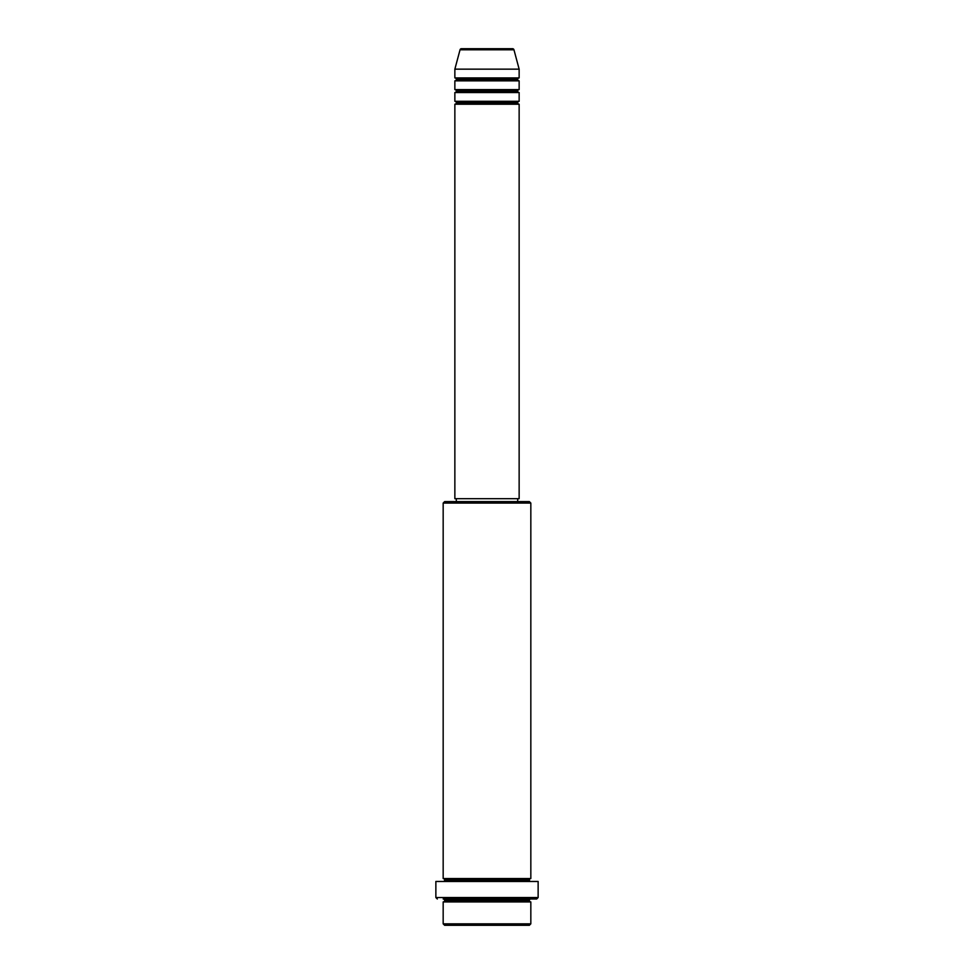 <?xml version="1.0" encoding="UTF-8"?>
<svg xmlns="http://www.w3.org/2000/svg" width="974" height="974" viewBox="0 0 974 974"><rect width="100%" height="100%" fill="white"/><g stroke="black" fill="none" stroke-linecap="round" stroke-linejoin="round"><path stroke-width="1.46" d="M512.543 48.7L461.457 48.7A1.461 1.461 0 0 0 460.045 49.784L513.955 49.784A1.461 1.461 0 0 0 512.543 48.7L461.457 48.7A1.461 1.461 0 0 0 460.045 49.784L454.858 69.154L519.142 69.154L513.955 49.784L460.045 49.784L454.858 69.154L454.858 77.92A1.461 1.461 0 0 1 456.319 79.381A1.461 1.461 0 0 1 454.858 80.842L454.858 89.608A1.461 1.461 0 0 1 456.319 91.069A1.461 1.461 0 0 1 454.858 92.53L454.858 101.296A1.461 1.461 0 0 1 456.319 102.757A1.461 1.461 0 0 1 454.858 104.218L454.858 498.688L519.142 498.688L519.142 104.218A1.461 1.461 0 0 1 517.681 102.757A1.461 1.461 0 0 1 519.142 101.296L519.142 92.53A1.461 1.461 0 0 1 517.681 91.069A1.461 1.461 0 0 1 519.142 89.608L519.142 80.842A1.461 1.461 0 0 1 517.681 79.381A1.461 1.461 0 0 1 519.142 77.92L519.142 69.154L454.858 69.154L454.858 77.92L519.142 77.92A1.461 1.461 0 0 0 517.681 79.381L456.319 79.381A1.461 1.461 0 0 0 454.858 77.92L519.142 77.92L519.142 69.154L513.955 49.784A1.461 1.461 0 0 0 512.543 48.7M443.17 923.839L444.631 925.3L529.369 925.3L530.83 923.839L443.17 923.839L530.83 923.839L530.83 901.924A1.461 1.461 0 0 1 529.369 900.463A1.461 1.461 0 0 1 530.83 899.002L443.194 899.002A1.461 1.461 0 0 1 444.631 900.463A1.461 1.461 0 0 1 443.17 901.924L443.17 923.839L443.17 901.924A1.461 1.461 0 0 0 444.631 900.463A1.461 1.461 0 0 0 443.17 899.002L536.674 899.002L538.135 897.541L435.865 897.541L437.326 899.002L435.865 897.541L538.135 897.541L538.135 881.47L435.865 881.47L435.865 897.541L435.865 881.47L538.135 881.47L538.135 897.541L536.674 899.002L530.806 899.002A1.461 1.461 0 0 0 529.369 900.463L444.631 900.463L529.369 900.463A1.461 1.461 0 0 0 530.83 901.924L443.17 901.924L530.83 901.924L530.83 923.839L529.369 925.3L444.631 925.3L443.17 923.839M530.83 503.071L529.369 501.61L444.631 501.61L443.17 503.071L530.83 503.071L443.17 503.071L443.17 878.548A1.461 1.461 0 0 1 444.631 880.009A1.461 1.461 0 0 1 443.17 881.47A1.461 1.461 0 0 0 444.631 880.009L529.369 880.009A1.461 1.461 0 0 1 530.83 878.548L530.83 503.071L530.83 878.548A1.461 1.461 0 0 0 529.369 880.009A1.461 1.461 0 0 0 530.83 881.47A1.461 1.461 0 0 1 529.369 880.009L444.631 880.009A1.461 1.461 0 0 0 443.17 878.548L530.83 878.548L443.17 878.548L443.17 503.071L444.631 501.61L529.369 501.61L530.83 503.071M454.858 101.296L519.142 101.296A1.461 1.461 0 0 0 517.681 102.757L456.319 102.757A1.461 1.461 0 0 0 454.858 101.296L454.858 92.53A1.461 1.461 0 0 0 456.319 91.069A1.461 1.461 0 0 0 454.858 89.608L519.142 89.608A1.461 1.461 0 0 0 517.681 91.069L456.319 91.069L517.681 91.069A1.461 1.461 0 0 0 519.142 92.53L454.858 92.53L519.142 92.53L519.142 101.296L454.858 101.296M519.142 104.218L454.858 104.218A1.461 1.461 0 0 0 456.319 102.757L517.681 102.757A1.461 1.461 0 0 0 519.142 104.218L519.142 498.688L454.858 498.688L454.858 104.218L519.142 104.218M517.681 501.61L517.681 498.688L517.681 501.61M456.319 498.688L456.319 501.61L456.319 498.688M519.142 80.842L454.858 80.842A1.461 1.461 0 0 0 456.319 79.381L517.681 79.381A1.461 1.461 0 0 0 519.142 80.842L519.142 89.608L454.858 89.608L454.858 80.842L519.142 80.842"/></g></svg>
